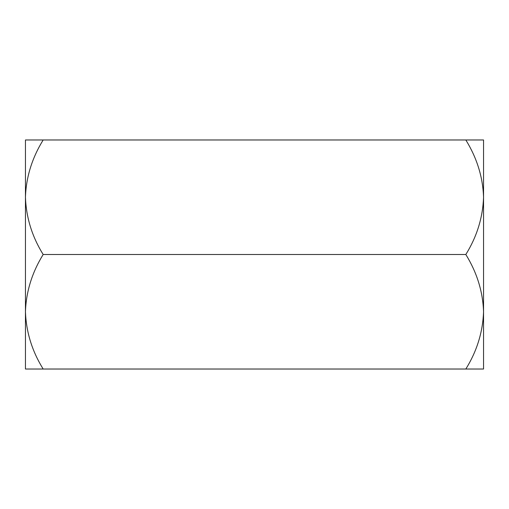 <?xml version="1.0" encoding="UTF-8"?>
<svg xmlns="http://www.w3.org/2000/svg" width="509" height="509" viewBox="0 0 509 509"><rect width="100%" height="100%" fill="white"/><g stroke="black" fill="none" stroke-linecap="round" stroke-linejoin="round"><path stroke-width="0.76" d="M465.83 139.975L483.55 139.975L483.55 197.237C482.876 177.126 476.965 158.038 465.83 139.975L25.45 139.975L25.45 197.237C26.124 177.126 32.035 158.038 43.17 139.975M465.83 254.5C476.908 236.679 482.812 217.591 483.55 197.237L483.55 369.025L465.83 369.025C476.908 351.204 482.812 332.116 483.55 311.762C482.876 291.651 476.965 272.563 465.83 254.5L43.17 254.5C32.092 236.679 26.188 217.591 25.45 197.237L25.45 311.762C26.124 291.651 32.035 272.563 43.17 254.5M465.83 369.025L43.17 369.025C32.092 351.204 26.188 332.116 25.45 311.762L25.45 369.025L43.17 369.025"/></g></svg>
